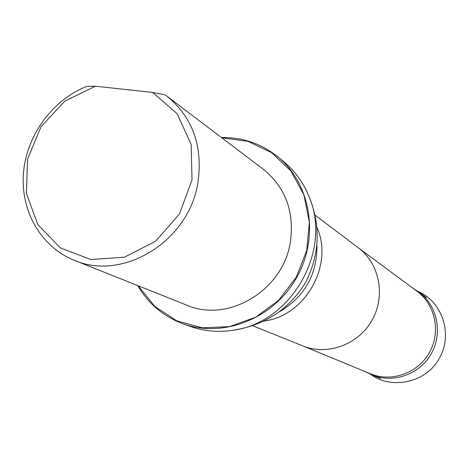 <?xml version="1.0" encoding="UTF-8"?>
<svg xmlns="http://www.w3.org/2000/svg" width="469" height="469" viewBox="0 0 469 469"><rect width="100%" height="100%" fill="white"/><g stroke="black" fill="none" stroke-linecap="round" stroke-linejoin="round"><path stroke-width="0.7" d="M366.142 371.999L372.175 375.018C393.186 383.8 419.726 374.379 431.269 353.726C443 333.178 437.366 305.583 418.999 292.123L413.3 288.517M152.607 92.416L177.194 113.791L191.153 144.534L192.026 179.826L179.521 213.923L155.644 241.195L124.367 257.211L90.851 259.504L60.472 247.966L37.895 224.686L26.411 193.445L27.565 159.079L41.043 126.718L64.822 101.146L95.418 86.208L152.607 92.416L165.17 94.89L166.782 96.081C192.865 117.485 203.206 146.562 197.818 183.309C188.585 241.558 122.573 281.687 74.079 260.189C40.944 246.94 20.443 210.868 23.45 173.231C26.428 135.576 52.323 99.961 86.777 86.36L95.418 86.208M166.782 96.081L263.437 169.368C285.598 187.541 294.561 211.853 290.323 242.309C283.065 290.551 228.01 323.329 186.738 305.143L74.079 260.189M302.775 345.882L370.545 373.811C391.445 382.581 417.873 373.213 429.364 352.647C441.042 332.193 435.425 304.721 417.129 291.349L358.228 247.72M182.763 323.692L189.963 326.301C203.687 331.208 217.991 332.533 232.876 330.264C291.548 323.112 332.931 249.86 308.772 195.913C303.027 182.001 294.509 170.429 283.217 161.207L277.273 156.388C310.806 183.174 319.858 236.851 296.601 277.654C273.656 318.633 223.015 338.583 182.763 323.692C163.288 316.352 148.292 303.66 137.775 285.603M221.79 137.786L247.966 141.339L271.715 152.712L290.95 171.062L303.918 194.905L309.364 222.206L306.72 250.557L296.156 277.402L278.615 300.307L255.705 317.202L229.505 326.629L202.397 327.831L176.749 320.831L154.747 306.363L138.191 285.773M221.427 137.517C242.321 137.206 260.934 143.496 277.273 156.388M252.433 325.668L303.068 346.005C327.503 355.953 358.41 344.609 372.023 320.257C385.852 296.027 379.614 263.701 358.48 247.913L314.922 215.037M263.783 321.083C305.178 316.323 334.151 265.038 316.856 227.125M279.7 311.615C304.639 296.695 317.056 274.705 316.962 245.65M417.955 291.372C443.674 302.464 453.072 336.056 438.656 359.442C425.061 383.437 390.495 389.358 370.985 374.508M372.175 375.018L380.582 378.465M418.999 292.123L426.298 297.545M232.876 330.264C264.575 325.392 288.775 309.563 305.483 282.772C319.905 254.087 321.001 225.132 308.772 195.913"/></g></svg>
